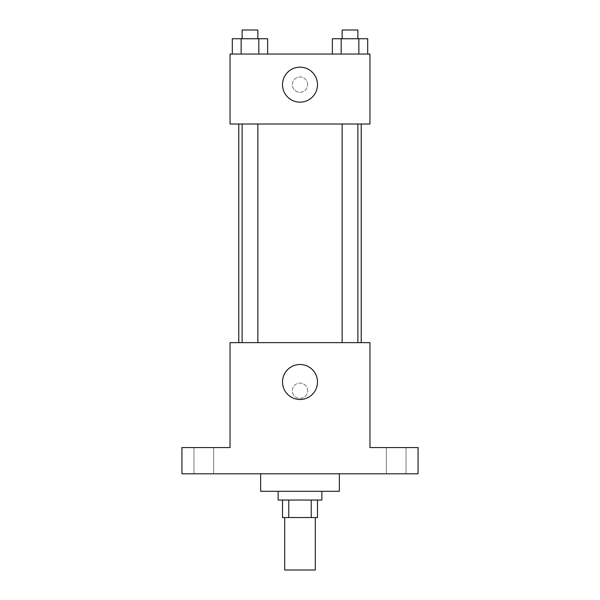 <?xml version="1.0" encoding="UTF-8"?>
<svg xmlns="http://www.w3.org/2000/svg" width="600" height="600" viewBox="0 0 600 600"><rect width="100%" height="100%" fill="white"/><g stroke="black" fill="none" stroke-linecap="round" stroke-linejoin="round"><path stroke-width="0.45" stroke-dasharray="3 2.25" d="M315.3 570L284.7 570M315.3 517.53L284.7 517.53L315.3 517.53M288.78 517.53L282.51 517.53L282.51 500.04L288.78 500.04L288.78 517.53L317.49 517.53L317.49 500.04L311.22 500.04L311.22 517.53M288.78 500.04L282.51 500.04M311.22 500.04L317.49 500.04M278.138 500.04L321.862 500.04M300 491.295L278.138 491.295L300 491.295M339.353 491.295L260.647 491.295M339.353 473.805L260.647 473.805L339.353 473.805M203.805 473.805L213.638 473.805L203.805 473.805M396.195 473.805L386.362 473.805L396.195 473.805M181.942 473.805L418.058 473.805L418.058 447.57L369.96 447.57L369.96 342.63L230.04 342.63L230.04 447.57L181.942 447.57L181.942 473.805M307.65 390.728A7.65 7.65 0 0 0 296.175 384.105A7.65 7.65 0 0 0 296.175 397.357A7.65 7.65 0 0 0 307.65 390.728A7.65 7.65 0 0 0 296.175 384.105A7.65 7.65 0 0 0 296.175 397.357A7.65 7.65 0 0 0 307.65 390.728M396.195 447.57L386.362 447.57L396.195 447.57M203.805 447.57L213.638 447.57L203.805 447.57M361.215 342.63L238.785 342.63L361.215 342.63M257.85 342.63L242.108 342.63L257.85 342.63L242.108 342.63L257.85 342.63L257.85 124.005L242.108 124.005L257.85 124.005M357.892 342.63L342.15 342.63L357.892 342.63L342.15 342.63L357.892 342.63L357.892 124.005L342.15 124.005L357.892 124.005M230.04 398.377L230.04 383.077L230.048 398.377M369.96 383.077L369.96 398.377L369.952 383.077M317.49 381.983A17.49 17.49 0 0 1 291.255 397.132A17.49 17.49 0 0 1 291.255 366.84A17.49 17.49 0 0 1 317.49 381.983M361.215 124.005L238.785 124.005L361.215 124.005M230.04 124.005L369.96 124.005L369.96 54.045L230.04 54.045L230.04 124.005M307.65 84.653A7.65 7.65 0 0 0 296.175 78.03A7.65 7.65 0 0 0 296.175 91.282A7.65 7.65 0 0 0 307.65 84.653A7.65 7.65 0 0 0 296.175 78.03A7.65 7.65 0 0 0 296.175 91.282A7.65 7.65 0 0 0 307.65 84.653M232.305 54.045L232.305 38.745L241.14 38.745L241.14 54.045L232.305 54.045L267.653 54.045L232.305 54.045L267.653 54.045L232.305 54.045L267.653 54.045L232.305 54.045L241.14 54.045L241.14 38.745L267.653 38.745L258.817 38.745L258.817 54.045L258.817 38.745L232.305 38.745L267.653 38.745L267.653 54.045M332.347 54.045L332.347 38.745L341.183 38.745L341.183 54.045L332.347 54.045L367.695 54.045L332.347 54.045L367.695 54.045L332.347 54.045L367.695 54.045L332.347 54.045L341.183 54.045L341.183 38.745L367.695 38.745L358.86 38.745L358.86 54.045L358.86 38.745L332.347 38.745L367.695 38.745L367.695 54.045M230.04 92.31L230.04 77.002L230.048 92.31M369.96 77.002L369.96 92.31L369.952 77.002M317.49 84.653A17.49 17.49 0 0 1 291.255 99.802A17.49 17.49 0 0 1 291.255 69.51A17.49 17.49 0 0 1 317.49 84.653M357.892 38.745L342.15 38.745L357.892 38.745L342.15 38.745L357.892 38.745L357.892 30L342.15 30L357.892 30L342.15 30L342.15 38.745M257.85 38.745L242.108 38.745L257.85 38.745L242.108 38.745L257.85 38.745L257.85 30L242.108 30L257.85 30L242.108 30L242.108 38.745M358.86 38.745L358.86 54.045M341.183 38.745L341.183 54.045M258.817 38.745L258.817 54.045M241.14 38.745L241.14 54.045M213.638 473.805L213.638 447.57L213.638 473.805M193.98 473.805L193.98 447.57L193.98 473.805M406.02 473.805L406.02 447.57L406.02 473.805M386.362 473.805L386.362 447.57L386.362 473.805M242.108 124.005L242.108 342.63M342.15 124.005L342.15 342.63"/><path stroke-width="0.9" d="M284.7 517.53L284.7 570L315.3 570L315.3 517.53M311.22 500.04L311.22 517.53L282.51 517.53L282.51 500.04M311.22 517.53L317.49 517.53L317.49 500.04M321.862 491.295L321.862 500.04L278.138 500.04L278.138 491.295M288.78 500.04L288.78 517.53M260.647 473.805L260.647 491.295L339.353 491.295L339.353 473.805M418.058 473.805L181.942 473.805L181.942 447.57L230.04 447.57L230.04 342.63L369.96 342.63L369.96 447.57L418.058 447.57L418.058 473.805M317.49 381.983A17.49 17.49 0 0 1 291.255 397.132A17.49 17.49 0 0 1 291.255 366.84A17.49 17.49 0 0 1 317.49 381.983M361.215 124.005L361.215 342.63M342.15 342.63L342.15 124.005M257.85 124.005L257.85 342.63M369.96 124.005L230.04 124.005L230.04 54.045L369.96 54.045L369.96 124.005M317.49 84.653A17.49 17.49 0 0 1 291.255 99.802A17.49 17.49 0 0 1 291.255 69.51A17.49 17.49 0 0 1 317.49 84.653M367.695 54.045L367.695 38.745L332.347 38.745L332.347 54.045M358.86 38.745L358.86 54.045M341.183 38.745L341.183 54.045M342.15 38.745L342.15 30L357.892 30L357.892 38.745M267.653 54.045L267.653 38.745L232.305 38.745L232.305 54.045M258.817 38.745L258.817 54.045M241.14 38.745L241.14 54.045M242.108 38.745L242.108 30L257.85 30L257.85 38.745M238.785 124.005L238.785 342.63M357.892 342.63L357.892 124.005M242.108 124.005L242.108 342.63"/></g></svg>
